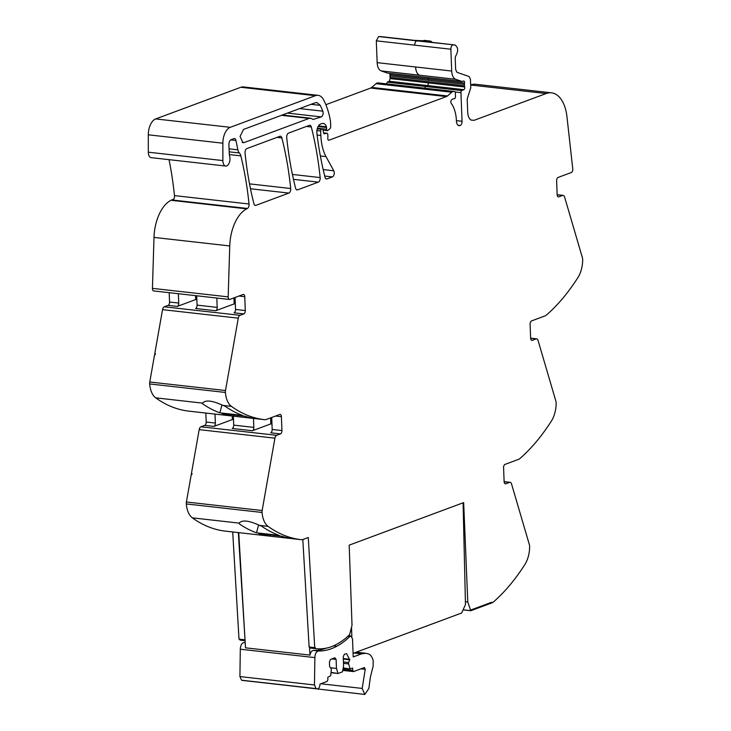 <?xml version="1.0" encoding="UTF-8"?>
<svg xmlns="http://www.w3.org/2000/svg" width="731" height="731" viewBox="0 0 731 731"><rect width="100%" height="100%" fill="white"/><g stroke="black" fill="none" stroke-linecap="round" stroke-linejoin="round"><path stroke-width="1.1" d="M275.596 416.03L281.408 416.679L281.938 430.55A2.851 1.563 -83.6 0 1 280.466 433.912L276.665 435.32A3.554 1.946 -83.6 0 0 274.92 438.171L262.146 510.53A4.267 2.339 96.4 0 0 262.054 512.468A21.354 11.696 96.4 0 0 268.085 526.375A213.543 116.997 96.4 0 0 268.113 526.402A213.543 116.997 96.4 0 0 269.035 527.06A213.543 116.997 96.4 0 0 272.471 529.335A213.543 116.997 96.4 0 0 301.071 539.661A14.236 7.803 96.4 0 0 303.21 539.377L308.272 537.495L314.741 647.657L309.122 647.026L302.808 539.515M465.4 601.723L467.785 601.988L463.664 502.608L349.19 545.152L352.022 625.316L349.555 634.746C338.764 645.107 327.652 649.768 316.24 648.717L310.611 648.086L309.515 646.853M245.013 639.588L238.324 532.588M274.92 438.171L199.179 429.636L191.431 473.505L192.025 473.578L191.842 474.62L191.248 474.556L186.405 501.996A4.267 2.339 -83.6 0 0 186.314 503.933L262.054 512.468M225.367 531.126A14.236 7.803 -83.6 0 1 225.349 531.126A14.236 7.803 -83.6 0 1 225.331 531.126A213.543 116.997 -83.6 0 1 192.344 517.85A21.354 11.696 -83.6 0 1 186.314 503.933M310.611 648.086L316.24 648.717A2.851 1.563 -83.6 0 1 315.134 647.483L314.741 647.657M244.62 639.762L239 639.122L232.705 531.958M191.431 473.505L191.997 473.752M271.969 424.017L270.817 423.889L252.359 430.742L232.239 428.476A2.851 1.563 -83.6 0 0 233.71 425.113L233.372 416.158M233.509 419.685L232.348 419.548L213.9 426.411L204.726 425.378L200.924 426.785A3.554 1.946 -83.6 0 0 199.179 429.636M205.859 413.061L206.197 422.015A2.851 1.563 -83.6 0 1 204.726 425.378M213.9 426.411A2.851 1.563 -83.6 0 0 215.371 423.048L215.024 414.093M238.955 296.028L244.766 296.685L245.296 310.547A2.851 1.563 -83.6 0 1 243.825 313.91L240.024 315.326A3.554 1.946 -83.6 0 0 238.279 318.168L225.504 390.528A4.267 2.339 96.4 0 0 225.413 392.465A21.354 11.696 96.4 0 0 231.444 406.381A213.543 116.997 96.4 0 0 264.43 419.658A14.236 7.803 96.4 0 0 264.448 419.658A14.236 7.803 96.4 0 0 266.568 419.384L279.717 414.495A2.851 1.563 96.4 0 1 280.147 414.44A2.851 1.563 96.4 0 1 281.408 416.679M238.279 318.168L162.538 309.642L154.789 353.512L155.383 353.576L155.2 354.626L154.606 354.562L149.764 382.002A4.267 2.339 96.4 0 0 149.672 383.939A21.354 11.696 96.4 0 0 155.703 397.847A213.543 116.997 96.4 0 0 188.689 411.124A14.236 7.803 96.4 0 0 188.708 411.133A14.236 7.803 96.4 0 0 188.726 411.133M154.789 353.512L155.356 353.749M235.327 304.014L234.176 303.886L215.718 310.748L195.597 308.482A2.851 1.563 96.4 0 0 197.068 305.119L196.712 295.781M196.867 299.683L195.707 299.555L177.258 306.417L168.084 305.375L164.283 306.792A3.554 1.946 -83.6 0 0 162.538 309.642M169.199 292.683L169.555 302.022A2.851 1.563 -83.6 0 1 168.084 305.375M177.258 306.417A2.851 1.563 -83.6 0 0 178.729 303.054L178.373 293.716M244.766 296.685A2.851 1.563 96.4 0 0 243.505 294.447A2.851 1.563 96.4 0 0 243.076 294.502L229.863 299.408A2.851 1.563 -83.6 0 1 229.433 299.463A2.851 1.563 -83.6 0 1 228.173 296.877L229.744 245.945A35.591 19.499 -83.6 0 1 246.731 208.847L210.638 204.781A35.591 19.499 -83.6 0 1 210.674 204.762L172.214 200.431A35.591 19.499 -83.6 0 0 172.872 200.075A3.554 1.946 -83.6 0 0 174.471 195.606A249.134 136.496 -83.6 0 0 169.016 159.66M229.744 245.945L154.003 237.411L152.432 288.352A2.851 1.563 -83.6 0 0 153.702 290.929L229.433 299.463M154.003 237.411A35.591 19.499 -83.6 0 1 172.425 199.691L173.713 199.207M288.891 193.085L255.868 205.356A3.554 1.946 -83.6 0 1 255.338 205.429A3.554 1.946 -83.6 0 1 253.913 203.721A249.134 136.496 96.4 0 1 245.068 153.144A3.554 1.946 -83.6 0 1 246.886 148.567L279.927 136.295A3.554 1.946 -83.6 0 1 280.457 136.222A3.554 1.946 -83.6 0 1 281.874 137.931A249.134 136.496 -83.6 0 1 290.71 188.516A3.554 1.946 -83.6 0 1 288.891 193.085L250.486 188.762M318.341 182.138L297.554 189.868A3.554 1.946 -83.6 0 1 297.024 189.932A3.554 1.946 -83.6 0 1 295.607 188.232A249.134 136.496 96.4 0 1 286.716 137.675A3.554 1.946 -83.6 0 1 288.526 133.097L309.35 125.357A3.554 1.946 -83.6 0 1 309.88 125.284A3.554 1.946 -83.6 0 1 311.305 126.993A249.134 136.496 -83.6 0 1 320.16 177.569A3.554 1.946 -83.6 0 1 318.341 182.138L293.469 179.342M323.605 132.905L326.858 133.28L324.5 133.782A1.782 0.978 -83.6 0 1 324.326 133.791A1.782 0.978 -83.6 0 1 323.586 132.832L323.02 130.017A1.782 0.978 -83.6 0 0 322.28 129.058A1.782 0.978 -83.6 0 0 322.015 129.085L321.412 129.314A1.425 0.777 -83.6 0 0 320.681 130.995L320.854 135.445A39.145 21.446 96.4 0 0 326.017 156.608L333.784 170.789A3.554 1.946 -83.6 0 1 334.104 174.344A3.554 1.946 -83.6 0 1 332.413 176.911L327.004 178.921A3.554 1.946 -83.6 0 1 326.474 178.994A3.554 1.946 -83.6 0 1 325.048 177.295A249.134 136.496 96.4 0 1 316.907 133.444A7.118 3.902 -83.6 0 1 320.516 124.087L321.932 123.566A8.544 4.688 -83.6 0 1 323.203 123.402A8.544 4.688 -83.6 0 1 326.419 126.801A1.782 0.978 -83.6 0 1 326.538 127.496L326.611 129.259A1.782 0.978 96.4 0 0 327.397 130.666A1.782 0.978 96.4 0 0 327.936 130.456L330.202 128.382A1.425 0.777 -83.6 0 0 330.714 126.847L330.522 121.702A3.564 1.955 -83.6 0 0 330.439 120.953A67.636 37.062 -83.6 0 0 329.443 116.065A67.617 37.053 -83.6 0 0 323.787 100.12A17.791 9.75 -83.6 0 0 318.058 95.332L243.496 86.934A17.791 9.75 -83.6 0 0 240.837 87.281L155.694 118.925A14.236 7.803 -83.6 0 0 148.311 134.806L148.32 152.185A6.405 3.509 -83.6 0 0 148.612 154.616A6.405 3.509 -83.6 0 0 151.171 157.649L225.724 166.047A6.405 3.509 -83.6 0 1 223.174 163.013A6.405 3.509 -83.6 0 1 222.882 160.582L148.32 152.185M326.858 133.28A1.782 0.978 -83.6 0 1 327.04 133.261A1.782 0.978 -83.6 0 1 327.826 134.668L327.899 136.551A3.554 1.946 -83.6 0 1 327.826 137.803A2.138 1.17 -83.6 0 0 328.722 140.233A2.138 1.17 -83.6 0 0 329.041 140.188L446.413 96.574L370.672 88.049L325.871 104.688M446.413 96.574A7.136 3.911 -83.6 0 0 447.427 95.962L451.785 92.216A7.164 3.929 -83.6 0 1 453.832 91.457L454.554 91.53A1.782 0.978 -83.6 0 1 454.563 91.53A1.782 0.978 -83.6 0 1 455.349 92.928L455.486 96.529A1.782 0.978 -83.6 0 1 454.417 98.667L454.134 98.694A11.449 6.268 -83.6 0 0 451.548 99.9A1.974 1.087 -83.6 0 0 450.908 101.097A1.955 1.069 -83.6 0 0 451.173 103.254A28.472 15.598 -83.6 0 1 456.427 120.98A5.976 3.28 -83.6 0 0 458.821 125.641A6.415 3.518 -83.6 0 0 459.05 125.686A6.415 3.518 -83.6 0 0 459.963 125.577A6.415 3.518 -83.6 0 0 460.009 125.558L458.035 125.239M451.785 92.216L376.054 83.681L371.686 87.428A7.136 3.911 -83.6 0 1 370.672 88.049M378.813 82.996A1.782 0.978 -83.6 0 1 378.822 82.996L454.563 91.53L378.091 82.923A7.164 3.929 -83.6 0 0 376.054 83.681M463.07 609.873L470.755 610.732L491.68 602.956A14.236 7.803 96.4 0 0 493.79 601.659A213.543 116.997 96.4 0 0 520.801 570.664A213.543 116.997 96.4 0 0 523.963 565.94A213.543 116.997 96.4 0 0 524.812 564.624A213.543 116.997 96.4 0 0 524.84 564.579A21.354 11.696 96.4 0 0 529.646 546.642A4.267 2.339 96.4 0 0 529.408 544.823L511.517 483.858A3.554 1.946 -83.6 0 0 510.128 482.305A3.554 1.946 -83.6 0 0 509.598 482.378L505.797 483.785A2.851 1.563 -83.6 0 1 505.377 483.84A2.851 1.563 -83.6 0 1 504.116 481.601L503.586 467.73A2.851 1.563 96.4 0 1 505.057 464.377L518.206 459.488A14.236 7.803 96.4 0 0 520.308 458.191A213.543 116.997 96.4 0 0 547.318 427.196A213.543 116.997 96.4 0 0 550.48 422.472A213.543 116.997 96.4 0 0 551.357 421.111A21.354 11.696 96.4 0 0 556.163 403.174A4.267 2.339 96.4 0 0 555.925 401.356L538.034 340.39A3.554 1.946 -83.6 0 0 536.655 338.837A3.554 1.946 -83.6 0 0 536.125 338.91L532.323 340.317A2.851 1.563 -83.6 0 1 531.894 340.372A2.851 1.563 -83.6 0 1 530.633 338.133L530.103 324.262A2.851 1.563 96.4 0 1 531.574 320.909L544.723 316.02A14.236 7.803 96.4 0 0 546.825 314.723A213.543 116.997 96.4 0 0 573.844 283.729A213.543 116.997 96.4 0 0 577.006 279.004A213.543 116.997 96.4 0 0 577.846 277.689A213.543 116.997 96.4 0 0 577.874 277.643A21.354 11.696 96.4 0 0 582.689 259.706A4.267 2.339 96.4 0 0 582.452 257.888L564.551 196.922A3.554 1.946 -83.6 0 0 563.172 195.369A3.554 1.946 -83.6 0 0 562.642 195.433L558.84 196.849A2.851 1.563 -83.6 0 1 558.411 196.904A2.851 1.563 -83.6 0 1 557.15 194.665L556.62 180.795A2.851 1.563 96.4 0 1 558.091 177.432L571.313 172.525A2.851 1.563 -83.6 0 0 572.757 168.834L566.954 116.686A35.591 19.499 -83.6 0 0 551.512 92.828L475.771 84.293A35.591 19.499 -83.6 0 0 470.654 84.924M192.344 517.85L239.211 523.122L239.265 523.807A213.543 116.997 96.4 0 0 256.508 532.826L279.141 535.375A213.543 116.997 96.4 0 1 261.899 526.357L259.679 525.434C248.905 520.481 242.089 519.714 239.211 523.122L239.521 522.592M258.783 533.603A213.543 116.997 96.4 0 0 269.922 536.134L292.555 538.683A213.543 116.997 96.4 0 1 281.417 536.152L258.783 533.603M232.22 416.03L232.348 419.548M270.817 423.889L270.58 417.894M281.938 430.55L272.179 429.453A2.851 1.563 -83.6 0 1 270.698 432.807L280.466 433.912M245.296 310.547L235.537 309.451A2.851 1.563 -83.6 0 1 234.057 312.813L243.825 313.91M234.176 303.886L233.938 297.892M195.561 295.653L195.707 299.555M258.555 524.977L256.508 532.826M269.922 536.134L270.178 534.891M272.179 429.453L271.713 417.474M253.483 418.424L253.831 427.379A2.851 1.563 -83.6 0 1 252.359 430.742M155.703 397.847L202.578 403.128L202.441 403.686A213.543 116.997 96.4 0 0 219.867 412.832L242.5 415.382A213.543 116.997 96.4 0 1 225.075 406.235L223.037 405.431C212.273 400.487 205.448 399.72 202.578 403.128L202.789 402.708M222.142 413.609A213.543 116.997 96.4 0 0 233.28 416.14L255.914 418.689A213.543 116.997 96.4 0 1 244.775 416.158L222.142 413.609M235.537 309.451L235.071 297.471M216.833 298.047L217.189 307.385A2.851 1.563 -83.6 0 1 215.718 310.748M225.724 166.047A6.405 3.509 -83.6 0 0 229.205 162.967A6.405 3.509 -83.6 0 0 229.708 156.352A10.673 5.848 -83.6 0 1 229.232 152.998L228.913 144.701A4.267 2.339 -83.6 0 1 231.124 139.658L233.957 138.607A3.554 1.946 -83.6 0 1 234.487 138.534A3.554 1.946 -83.6 0 1 235.958 140.471L237.858 149.837A7.118 3.902 -83.6 0 0 239.357 152.971A7.474 4.094 -83.6 0 1 240.846 155.867A249.134 136.496 -83.6 0 1 249.033 204.004A3.554 1.946 -83.6 0 1 247.425 208.472A35.591 19.499 -83.6 0 1 246.731 208.847M318.058 95.332A17.791 9.75 -83.6 0 0 315.399 95.688L230.247 127.322A14.236 7.803 -83.6 0 0 222.873 143.203L222.882 160.582M221.913 404.983L219.867 412.832M233.28 416.14L233.545 414.888M453.119 44.947A3.554 1.946 96.4 0 0 450.872 49.224L414.769 45.158A3.554 1.946 96.4 0 1 417.026 40.881L454.819 44.947C458.273 47.122 458.556 50.85 455.669 56.113L455.194 57.621L455.651 69.582L456.994 72.332L469.101 76.517L470.444 79.268L470.773 87.802L467.191 98.977L467.703 112.154C467.922 116.055 469.028 118.696 471.011 120.058L474.017 120.35L546.194 93.531A35.591 19.499 -83.6 0 1 551.512 92.828M450.872 49.224L451.703 71.044A10.673 5.848 96.4 0 0 455.733 79.295L461.955 81.452A1.782 0.978 96.4 0 0 462.074 81.479A1.782 0.978 96.4 0 0 462.339 81.443L463.5 81.013A1.782 0.978 96.4 0 1 463.765 80.977A1.782 0.978 96.4 0 1 464.514 83.023A3.554 1.946 96.4 0 0 464.432 84.321L464.487 85.783A3.554 1.946 96.4 0 0 464.66 86.98A1.782 0.978 96.4 0 1 463.874 89.657L461.828 90.562A1.782 0.978 96.4 0 0 460.941 92.645L462.047 121.282A3.554 1.946 -83.6 0 1 460.219 125.476M432.076 42.38A7.118 3.902 -83.6 0 0 430.13 41.046A7.118 3.902 -83.6 0 0 429.892 41.037L413.984 40.351L378.567 36.55L376.31 40.826L377.15 62.647C377.443 67.097 378.786 69.847 381.171 70.898L387.393 73.054L425.862 77.385A1.782 0.978 96.4 0 0 425.972 77.413L425.972 77.413A1.782 0.978 96.4 0 0 426.1 77.413M389.897 73.347L390.107 78.582L389.312 81.26L387.275 82.164L386.388 84.248M457.99 92.307L460.941 92.645M455.13 91.996L457.99 92.316M423.971 40.369A7.118 3.902 -83.6 0 1 424.208 40.379A7.118 3.902 -83.6 0 1 424.446 40.424M429.892 41.037L420.307 41.064M312.841 119.299L310.675 118.221L309.085 118.422L244.053 142.591L243.039 142.728L240.051 136.496L243.542 129.414L315.28 102.76L316.87 102.55L320.288 105.365L322.864 111.185C323.458 113.835 322.938 115.736 321.311 116.905L313.06 119.473M419.905 41.018L455.02 44.966L420.106 41.027M491.68 602.956L491.652 602.262L470.727 610.038L491.652 602.262L491.68 602.956M467.785 601.988L470.746 610.668L463.098 609.8M240.499 640.182L245.077 640.703L240.499 640.192A2.851 1.563 -83.6 0 1 240.499 640.182A2.851 1.563 -83.6 0 1 239.466 639.177M301.071 539.661A14.236 7.803 96.4 0 0 301.09 539.661L225.331 531.126L301.09 539.661M238.735 532.634L245.497 647.83L309.999 655.095A5.702 3.125 -83.6 0 1 313.471 650.435L318.506 651.001C316.304 651.467 315.088 653.669 314.869 657.608L314.467 684.974L316.084 688.602L317.336 688.858L242.893 680.47M309.524 647.072L309.999 655.095M326.254 648.178A107.32 58.8 -83.6 0 1 313.471 650.435M245.196 642.595L243.944 642.604C241.751 643.07 240.536 645.272 240.307 649.21L239.914 676.577L241.532 680.205L242.783 680.46M343.287 667.915L350.131 668.984L352.671 668.043L352.762 670.464L353.603 671.561L364.449 667.531L365.226 669.313L362.192 688.428L364.842 694.45L368.853 688.456L370.343 677.345L373.157 666.069L373.185 660.596C372.17 656.776 370.471 654.501 368.077 653.779L365.838 653.286L361.507 653.852L353.219 656.931L352.525 638.857L350.953 636.061L349.811 636.527A107.155 58.708 -83.6 0 1 336.817 646.25C330.714 649.503 324.61 651.083 318.506 651.001M289.403 685.715L364.842 694.45M342.958 670.272L353.603 671.561M350.039 668.993L343.241 668.225L349.948 668.966M343.479 663.346L348.605 663.922L350.131 668.984M343.433 661.957L348.559 662.542L348.605 663.922M343.314 659.079L349.756 659.81L348.559 662.542M331.143 672.429L337.996 673.498L342.474 671.826L343.579 665.795L343.232 656.785L344.338 654.263L346.576 653.678L349.756 659.81M331.106 672.721L337.804 673.47M330.494 667.759L336.47 668.436L337.996 673.498M331.764 658.933L336.123 659.426L336.47 668.436M242.674 680.442L317.227 688.84C318.652 688.84 319.557 687.56 319.931 685.011L320.014 684.042L327.159 681.393L327.89 679.711L327.799 677.281L330.695 675.718L331.381 668.92L329.59 666.599L329.416 661.911L330.522 659.399L334.862 657.781L336.123 659.426M351.52 627.253L351.849 636.619M463.079 502.827L465.473 604.583L461.645 613.007L353.082 653.35M262.146 510.53L186.405 501.996M276.665 435.32L200.924 426.785M215.371 423.048L206.197 422.015M225.504 390.528L149.764 382.002M240.024 315.326L164.283 306.792M178.729 303.054L169.555 302.022M228.173 296.877L152.432 288.352M173.256 199.782L172.425 199.691M255.868 205.356L254.836 205.237M296.521 189.749L297.554 189.868M327.004 178.921L325.971 178.803M332.413 176.911L324.738 176.043M333.784 170.789L323.184 169.592M320.361 155.968L326.017 156.608M317.108 135.025L320.854 135.445M329.041 140.188L328.42 140.124M447.427 95.962L371.686 87.428M453.832 91.457L378.091 82.923M562.642 195.433L557.159 194.821M558.84 196.849L558.018 196.758M536.125 338.91L530.642 338.289M532.323 340.317L531.492 340.226M509.598 482.378L504.125 481.756M505.797 483.785L504.975 483.694M259.679 525.434L268.085 526.375M188.689 411.124L264.43 419.658L188.708 411.133M320.16 177.569L292.4 174.444M320.681 130.995L316.907 130.566M253.831 427.379L233.71 425.113M223.037 405.431L231.444 406.381M217.189 307.385L197.068 305.119M249.033 204.004L174.471 195.606M247.425 208.472L172.872 200.075M240.846 155.867L229.37 154.579M239.357 152.971L229.187 151.82M237.858 149.837L229.077 148.85M235.958 140.471L230.713 139.877M222.873 143.203L148.311 134.806M230.247 127.322L155.694 118.925M315.399 95.688L240.837 87.281M317.4 128.227L326.611 129.259M326.538 127.496L318.095 126.545M326.419 126.801L318.469 125.915M311.305 126.993L306.426 126.445M281.874 137.931L276.994 137.382M290.71 188.516L249.527 183.874M321.412 129.314L317.227 128.839M322.015 129.085L317.3 128.555M149.672 383.939L225.413 392.465M474.017 120.35L470.919 120.003M451.703 71.044L377.15 62.647M414.769 45.158L376.31 40.826M415.61 66.978A10.673 5.848 96.4 0 0 419.64 75.229L455.733 79.295M461.955 81.452L425.862 77.385M419.64 75.229L381.171 70.898M428.357 77.678L428.421 78.957L464.514 83.023M389.952 74.626L428.421 78.957A3.554 1.946 96.4 0 0 428.329 80.255L464.432 84.321M464.487 85.783L389.925 77.385M428.329 80.255L389.87 75.914M428.393 81.717A3.554 1.946 96.4 0 0 428.567 82.914L464.66 86.98M424.857 88.177A1.782 0.978 96.4 0 1 425.734 86.496L461.828 90.562M462.047 121.282L456.418 120.652M417.026 40.881L378.567 36.55M425.734 86.496L387.275 82.164M389.312 81.26L427.781 85.591L428.567 82.914L390.107 78.582M309.085 118.422L281.49 115.315M321.311 116.905L287.475 113.095M322.864 111.185L299.646 108.572M320.288 105.365L311.068 104.323M244.053 142.591L242.089 142.371M427.781 85.591L463.874 89.657M546.194 93.531L470.663 85.015M460.009 125.558L458.191 125.357M243.944 642.604L245.205 642.741M240.307 649.21L314.869 657.608M333.473 645.866L336.817 646.25M239.914 676.577L314.467 684.974M347.892 636.317L349.811 636.527M354.005 653.011L361.507 653.852M320.781 683.759L362.192 688.428M360.94 668.838L365.226 669.313M343.086 669.377L352.762 670.464M343.296 658.567L349.729 659.289M241.532 680.205L316.084 688.602M323.047 130.173L327.397 130.666M387.512 73.082L462.074 81.479M414.194 40.36L380.458 36.568M430.13 41.046L424.208 40.379M282.285 115.023L310.675 118.221M327.04 133.261L323.595 132.878M322.28 129.058L317.318 128.501M510.128 482.305L504.116 481.628M536.655 338.837L530.633 338.161M563.172 195.369L557.159 194.693M350.953 636.061L348.477 635.778M365.838 653.286L356.18 652.198M353.393 671.588L342.94 670.409M337.896 673.507L331.106 672.739"/></g></svg>
